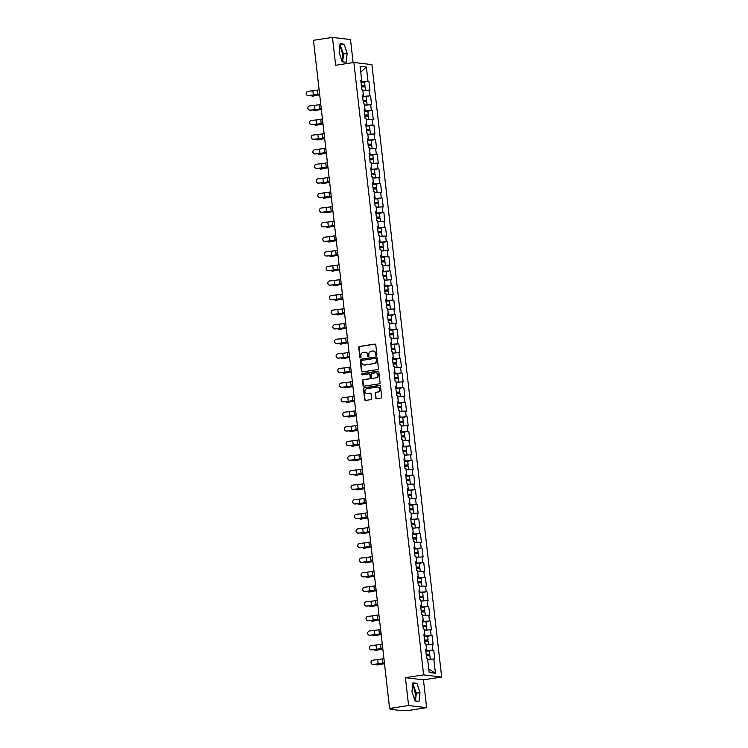 <?xml version="1.0" encoding="UTF-8"?>
<svg xmlns="http://www.w3.org/2000/svg" width="748" height="748" viewBox="0 0 748 748"><rect width="100%" height="100%" fill="white"/><g stroke="black" fill="none" stroke-linecap="round" stroke-linejoin="round"><path stroke-width="1.12" d="M376.356 355.356A0.645 0.598 -83.2 0 0 376.88 354.617L375.767 344.865A0.926 0.86 -83.2 0 0 374.813 344.08L359.489 346.427A0.926 0.86 -83.2 0 0 358.741 347.474L359.853 357.226A0.645 0.598 -83.2 0 0 360.517 357.778A0.645 0.598 -83.2 0 0 361.041 357.048L360.901 355.786A2.973 2.74 -83.2 0 1 363.285 352.43L364.566 352.233A2.973 2.74 -83.2 0 1 367.623 354.748L367.764 356.011A0.645 0.598 -83.2 0 0 368.437 356.562A0.645 0.598 -83.2 0 0 368.96 355.833L368.82 354.571A2.973 2.74 -83.2 0 1 371.204 351.214L372.485 351.018A2.973 2.74 -83.2 0 1 375.543 353.542L375.683 354.804A0.645 0.598 -83.2 0 0 376.356 355.356M414.42 699.202A7.377 2.749 81.3 0 0 415.131 693.013A7.377 2.749 81.3 0 0 412.569 686.01M339.751 46.862A7.377 2.749 -98.7 0 1 342.313 53.865A7.377 2.749 -98.7 0 1 341.602 60.055M375.711 397.964A0.926 0.86 -83.2 0 0 376.665 398.749L380.966 398.086A0.926 0.86 -83.2 0 0 381.714 397.038L380.48 386.211A0.926 0.86 -83.2 0 0 379.517 385.426L364.201 387.773A0.926 0.86 -83.2 0 0 363.453 388.82L364.687 399.647A0.926 0.86 -83.2 0 0 365.641 400.432L370.83 399.638A0.926 0.86 -83.2 0 0 371.578 398.591L371.055 393.962A0.926 0.86 -83.2 0 0 370.092 393.168L367.52 393.57A2.478 2.291 -83.2 0 1 364.949 391.148A2.478 2.291 -83.2 0 1 366.959 388.651L377.048 387.109A2.478 2.291 -83.2 0 1 379.619 389.53A2.478 2.291 -83.2 0 1 377.609 392.017L375.926 392.279A0.926 0.86 -83.2 0 0 375.178 393.326L376.066 398.001A0.926 0.86 -83.2 0 0 376.637 398.749M405.416 677.669L408.595 705.532L389.596 708.44L313.477 40.308L332.467 37.4L335.646 65.263L353.86 62.477L423.63 674.874L405.416 677.669L423.452 679.829L441.666 677.043L423.63 674.874M377.712 369.549A0.926 0.86 -83.2 0 0 378.46 368.502L377.226 357.675A0.926 0.86 -83.2 0 0 376.272 356.88L360.947 359.227A0.926 0.86 -83.2 0 0 360.199 360.274L361.434 371.111A0.926 0.86 -83.2 0 0 362.387 371.896L377.712 369.549M378.853 371.943L380.087 382.77A0.926 0.86 -83.2 0 1 379.339 383.817L364.014 386.164A0.926 0.86 -83.2 0 1 363.061 385.379L362.528 380.741A0.926 0.86 -83.2 0 1 363.276 379.694L369.493 378.74A0.926 0.86 -83.2 0 0 370.241 377.693L369.886 374.617A0.926 0.86 -83.2 0 0 368.932 373.832L362.462 374.823A0.645 0.598 -83.2 0 1 361.789 374.196A0.645 0.598 -83.2 0 1 362.312 373.542L377.899 371.158A0.926 0.86 -83.2 0 1 378.853 371.943M441.666 677.043L371.896 64.637L353.86 62.477M429.23 650.91L432.802 650.106L425.752 650.695M433.737 650.218L434.747 659.1L433.812 658.988L435.439 673.247L429.165 672.499L427.538 658.24L426.594 658.128L425.584 649.245L426.528 649.358L425.874 643.654L424.939 643.542L423.92 634.659L424.864 634.772L424.209 629.068L423.274 628.956L422.265 620.073L423.2 620.186L422.555 614.482L421.61 614.37L420.6 605.487L421.535 605.6L420.89 599.896L419.955 599.784L418.936 590.901L419.88 591.014L419.226 585.31L418.291 585.198L417.281 576.315L418.216 576.428L417.562 570.724L416.627 570.612L415.617 561.729L416.552 561.841L415.907 556.138L414.962 556.026L413.953 547.143L414.888 547.255L414.242 541.552L413.307 541.44L412.288 532.557L413.233 532.67L412.578 526.966L411.643 526.854L410.633 517.971L411.568 518.084L410.914 512.38L409.979 512.268L408.969 503.385L409.904 503.498L409.259 497.794L408.315 497.682L407.305 488.799L408.24 488.911L407.595 483.217L406.66 483.096L405.64 474.223L406.585 474.335L405.93 468.631L404.995 468.519L403.985 459.637L404.92 459.749L404.266 454.045L403.331 453.933L402.321 445.051L403.256 445.163L402.611 439.459L401.667 439.347L400.657 430.465L401.601 430.577L400.947 424.873L400.012 424.761L398.993 415.879L399.937 415.991L399.282 410.287L398.347 410.175L397.338 401.293L398.273 401.405L397.627 395.701L396.683 395.589L395.673 386.707L396.608 386.819L395.963 381.115L395.028 381.003L394.009 372.121L394.953 372.233L394.299 366.529L393.364 366.417L392.354 357.535L393.289 357.647L392.635 351.943L391.7 351.831L390.69 342.949L391.625 343.061L390.98 337.357L390.035 337.245L389.025 328.363L389.96 328.475L389.315 322.771L388.38 322.659L387.361 313.777L388.306 313.889L387.651 308.185L386.716 308.073L385.706 299.191L386.641 299.303L385.987 293.599L385.052 293.487L384.042 284.605L384.977 284.717L384.332 279.013L383.387 278.901L382.378 270.019L383.313 270.131L382.667 264.427L381.732 264.315L380.713 255.433L381.658 255.545L381.003 249.841L380.068 249.729L379.058 240.847L379.993 240.959L379.339 235.255L378.404 235.143L377.394 226.261L378.329 226.373L377.684 220.669L376.74 220.557L375.73 211.675L376.674 211.787L376.02 206.083L375.085 205.971L374.065 197.089L375.01 197.21L374.355 191.507L373.42 191.394L372.411 182.512L373.346 182.624L372.7 176.921L371.756 176.809L370.746 167.926L371.681 168.038L371.036 162.335L370.101 162.222L369.082 153.34L370.026 153.452L369.372 147.749L368.437 147.637L367.427 138.754L368.362 138.866L367.707 133.163L366.772 133.051L365.763 124.168L366.698 124.28L366.053 118.577L365.108 118.465L364.098 109.582L365.033 109.694L364.388 103.991L363.453 103.879L362.434 94.996L363.378 95.108L362.724 89.405L361.789 89.293L360.779 80.41L361.714 80.522L360.087 66.263L366.361 67.011L367.988 81.27L360.938 81.859M364.426 82.074L367.988 81.27M368.923 81.382L369.942 90.265L368.998 90.153L369.652 95.856L362.602 96.445M366.09 96.66L369.652 95.856M370.587 95.968L371.597 104.851L370.662 104.739L371.317 110.442L364.267 111.031M367.745 111.246L371.317 110.442M372.252 110.554L373.261 119.437L372.326 119.325L372.971 125.028L365.922 125.617M369.409 125.832L372.971 125.028M373.916 125.14L374.926 134.023L373.991 133.911L374.636 139.614L367.586 140.203M371.073 140.418L374.636 139.614M375.571 139.726L376.59 148.609L375.646 148.497L376.3 154.2L369.25 154.789M372.728 155.004L376.3 154.2M377.235 154.312L378.245 163.195L377.31 163.083L377.964 168.786L370.915 169.375M374.393 169.59L377.964 168.786M378.899 168.898L379.909 177.781L378.974 177.669L379.619 183.372L372.569 183.961M376.057 184.176L379.619 183.372M380.564 183.484L381.574 192.367L380.639 192.255L381.284 197.958L374.234 198.547M377.721 198.762L381.284 197.958M382.219 198.07L383.238 206.953L382.293 206.841L382.948 212.544L375.898 213.133M379.376 213.348L382.948 212.544M383.883 212.656L384.893 221.539L383.958 221.427L384.612 227.13L377.562 227.719M381.041 227.934L384.612 227.13M385.547 227.242L386.557 236.125L385.622 236.013L386.267 241.716L379.217 242.305M382.705 242.52L386.267 241.716M387.212 241.828L388.221 250.711L387.277 250.599L387.932 256.302L380.882 256.891M384.369 257.106L387.932 256.302M388.866 256.414L389.886 265.297L388.941 265.185L389.596 270.888L382.546 271.477M386.024 271.692L389.596 270.888M390.531 271L391.541 279.883L390.606 279.771L391.251 285.474L384.21 286.054M387.688 286.269L391.251 285.474M392.195 285.586L393.205 294.469L392.27 294.357L392.915 300.06L385.865 300.64M389.353 300.855L392.915 300.06M393.85 300.172L394.869 309.055L393.925 308.943L394.579 314.646L387.529 315.226M391.017 315.441L394.579 314.646M395.514 314.758L396.524 323.641L395.589 323.529L396.244 329.232L389.194 329.812M392.672 330.027L396.244 329.232M397.179 329.344L398.188 338.227L397.253 338.105L397.899 343.809L390.858 344.398M394.336 344.613L397.899 343.809M398.843 343.921L399.853 352.804L398.918 352.691L399.563 358.395L392.513 358.984M396.001 359.199L399.563 358.395M400.498 358.507L401.517 367.39L400.573 367.277L401.227 372.981L394.177 373.57M397.656 373.785L401.227 372.981M402.162 373.093L403.172 381.976L402.237 381.863L402.892 387.567L395.842 388.156M399.32 388.371L402.892 387.567M403.827 387.679L404.836 396.562L403.901 396.449L404.546 402.153L397.497 402.742M400.984 402.957L404.546 402.153M405.491 402.265L406.501 411.148L405.566 411.035L406.211 416.739L399.161 417.328M402.648 417.543L406.211 416.739M407.146 416.851L408.165 425.734L407.221 425.621L407.875 431.325L400.825 431.914M404.303 432.129L407.875 431.325M408.81 431.437L409.82 440.32L408.885 440.207L409.539 445.911L402.489 446.5M405.968 446.715L409.539 445.911M410.474 446.023L411.484 454.906L410.549 454.793L411.194 460.497L404.144 461.086M407.632 461.301L411.194 460.497M412.139 460.609L413.148 469.492L412.204 469.379L412.859 475.083L405.809 475.672M409.296 475.887L412.859 475.083M413.794 475.195L414.813 484.078L413.868 483.965L414.523 489.669L407.473 490.258M410.951 490.473L414.523 489.669M415.458 489.781L416.468 498.664L415.533 498.551L416.178 504.255L409.137 504.844M412.616 505.059L416.178 504.255M417.122 504.367L418.132 513.25L417.197 513.137L417.842 518.841L410.792 519.43M414.28 519.645L417.842 518.841M418.777 518.953L419.796 527.836L418.852 527.723L419.506 533.427L412.457 534.016M415.944 534.231L419.506 533.427M420.441 533.539L421.451 542.422L420.516 542.309L421.171 548.013L414.121 548.602M417.599 548.817L421.171 548.013M422.106 548.125L423.116 557.008L422.181 556.895L422.826 562.599L415.785 563.179M419.263 563.394L422.826 562.599M423.77 562.711L424.78 571.594L423.845 571.481L424.49 577.185L417.44 577.765M420.928 577.98L424.49 577.185M425.425 577.297L426.444 586.18L425.5 586.067L426.154 591.771L419.104 592.351M422.583 592.566L426.154 591.771M427.089 591.883L428.099 600.766L427.164 600.653L427.819 606.357L420.769 606.937M424.247 607.152L427.819 606.357M428.754 606.469L429.763 615.352L428.828 615.239L429.474 620.943L422.424 621.523M425.911 621.738L429.474 620.943M430.418 621.055L431.428 629.928L430.493 629.816L431.138 635.52L424.088 636.109M427.576 636.324L431.138 635.52M432.073 635.632L433.092 644.514L432.148 644.402L432.802 650.106M426.659 650.554L426.519 649.358M425.631 649.666L426.528 649.358M432.148 644.402L426.014 644.851M424.995 635.968L424.864 634.772L423.976 635.08M430.493 629.816L424.35 630.265M423.34 621.382L423.2 620.186L422.311 620.494M428.828 615.239L422.685 615.679M421.676 606.796L421.535 605.6L420.647 605.908M427.164 600.653L421.021 601.093M420.011 592.22L419.88 591.014L418.983 591.322M425.5 586.067L419.366 586.516M418.347 577.634L418.216 576.428L417.328 576.736M423.845 571.481L417.702 571.93M416.692 563.048L416.552 561.841L415.664 562.15M422.181 556.895L416.038 557.344M415.028 548.462L414.888 547.255L413.999 547.564M420.516 542.309L414.383 542.758M413.364 533.876L413.233 532.67L412.335 532.978M418.852 527.723L412.718 528.172M411.699 519.29L411.568 518.084L410.68 518.392M417.197 513.137L411.054 513.586M410.044 504.704L409.904 503.498L409.016 503.815M415.533 498.551L409.39 499M408.38 490.118L408.24 488.921L407.351 489.229M413.868 483.965L407.735 484.414M406.716 475.532L406.585 474.335L405.697 474.643M412.204 469.379L406.071 469.828M405.061 460.946L404.92 459.749L404.032 460.057M410.549 454.793L404.406 455.242M403.396 446.36L403.256 445.163L402.368 445.471M408.885 440.207L402.742 440.656M401.732 431.774L401.592 430.577L400.704 430.885M407.221 425.621L401.087 426.07M400.068 417.188L399.937 415.991L399.049 416.299M405.566 411.035L399.423 411.484M398.413 402.602L398.273 401.405L397.384 401.713M403.901 396.449L397.758 396.898M396.749 388.016L396.608 386.819L395.72 387.127M402.237 381.863L396.094 382.312M395.084 373.43L394.953 372.233L394.056 372.541M400.573 367.277L394.439 367.726M393.42 358.844L393.289 357.647L392.401 357.955M398.918 352.691L392.775 353.14M391.765 344.258L391.625 343.061L390.736 343.369M397.253 338.105L391.111 338.554M390.101 329.672L389.96 328.475L389.072 328.783M395.589 323.529L389.456 323.968M388.436 315.086L388.306 313.889L387.408 314.197M393.925 308.943L388.726 309.317M386.772 300.509L386.641 299.303L385.753 299.611M392.27 294.357L387.062 294.731M385.117 285.923L384.977 284.717L384.089 285.025M390.606 279.771L385.407 280.145M383.453 271.337L383.313 270.131L382.424 270.439M388.941 265.185L383.743 265.559M381.789 256.751L381.658 255.545L380.769 255.853M387.277 250.599L382.078 250.973M380.134 242.165L379.993 240.959L379.105 241.267M385.622 236.013L380.414 236.387M378.469 227.579L378.329 226.373L377.441 226.681M383.958 221.427L378.759 221.801M376.805 212.993L376.665 211.787L375.776 212.105M382.293 206.841L377.095 207.224M375.141 198.407L375.01 197.21L374.122 197.519M380.639 192.255L375.431 192.638M373.486 183.821L373.346 182.624L372.457 182.933M378.974 177.669L373.766 178.052M371.821 169.235L371.681 168.038L370.793 168.347M377.31 163.083L372.111 163.466M370.157 154.649L370.026 153.452L369.129 153.761M375.646 148.497L370.447 148.88M368.493 140.063L368.362 138.866L367.474 139.175M373.991 133.911L368.783 134.294M366.838 125.477L366.698 124.28L365.809 124.589M372.326 119.325L367.128 119.708M365.174 110.891L365.033 109.694L364.145 110.003M370.662 104.739L365.463 105.122M363.509 96.305L363.378 95.108L362.481 95.417M368.998 90.153L363.799 90.536M361.845 81.719L361.714 80.522L360.826 80.831M366.361 67.011L360.76 72.135M353.131 62.589L350.503 39.56L332.467 37.4M408.595 705.532L426.631 707.692L407.632 710.6L401.031 710.544L390.821 709.319L392.971 708.842L389.596 708.44M426.631 707.692L423.452 679.829M433.812 658.988L427.669 659.437M435.439 673.247L428.763 669.021M347.156 53.454L344.117 44.188L340.097 43.711L339.115 52.491L342.154 61.757L346.174 62.234L347.156 53.454L343.519 54.015L339.994 44.693M412.924 682.859L411.942 691.638L414.981 700.904L419.002 701.381L419.983 692.601L416.945 683.335L412.924 682.859M376.384 355.347A0.645 0.598 -83.2 0 1 376.048 354.842L375.898 353.58A2.973 2.74 -83.2 0 0 373.346 351.036M365.435 352.252A2.973 2.74 -83.2 0 1 367.988 354.795L368.128 356.057A0.645 0.598 -83.2 0 0 368.474 356.562M375.206 344.117A0.926 0.86 -83.2 0 0 375.169 344.127L359.844 346.474A0.926 0.86 -83.2 0 0 359.096 347.521L360.209 357.273A0.645 0.598 -83.2 0 0 360.555 357.768M376.665 356.927A0.926 0.86 -83.2 0 0 376.627 356.927L361.303 359.274A0.926 0.86 -83.2 0 0 360.555 360.321L361.789 371.148A0.926 0.86 -83.2 0 0 362.359 371.896M376.151 358.862A0.645 0.598 -83.2 0 0 375.477 358.311L362.032 360.368A0.645 0.598 -83.2 0 0 361.508 361.106L361.658 362.434A2.973 2.74 -83.2 0 0 364.715 364.959L373.906 363.547A2.973 2.74 -83.2 0 0 376.3 360.19L376.506 358.909A0.645 0.598 -83.2 0 0 375.842 358.357M364.211 364.987A2.973 2.74 -83.2 0 0 365.08 364.996L364.715 364.959M376.506 358.909L376.655 360.237A2.973 2.74 -83.2 0 1 374.271 363.593L365.08 364.996M369.325 373.869A0.926 0.86 -83.2 0 1 370.251 374.664L370.597 377.74A0.926 0.86 -83.2 0 1 369.849 378.787L363.64 379.741A0.926 0.86 -83.2 0 0 362.892 380.788L363.416 385.426A0.926 0.86 -83.2 0 0 363.986 386.174M378.292 371.195A0.926 0.86 -83.2 0 0 378.254 371.195L362.677 373.579A0.645 0.598 -83.2 0 0 362.5 374.823M375.935 377.759A2.478 2.291 -83.2 0 0 375.954 372.841A2.478 2.291 -83.2 0 0 375.384 372.85L371.831 373.392A0.926 0.86 -83.2 0 0 371.083 374.439L371.429 377.516A0.926 0.86 -83.2 0 0 372.747 378.348L376.3 377.796A2.478 2.291 -83.2 0 0 376.132 372.869M376.3 377.796L372.747 378.348M377.805 387.127A2.478 2.291 -83.2 0 1 377.974 392.064L376.291 392.317A0.926 0.86 -83.2 0 0 375.543 393.373L376.066 398.001M367.128 393.588A2.478 2.291 -83.2 0 0 367.885 393.607L367.52 393.57M370.484 393.214A0.926 0.86 -83.2 0 0 370.456 393.214L367.885 393.607M379.517 385.426L379.881 385.472A0.926 0.86 -83.2 0 0 379.881 385.472L364.556 387.819A0.926 0.86 -83.2 0 0 363.809 388.866L365.043 399.694A0.926 0.86 -83.2 0 0 365.604 400.442M342.64 61.813L343.519 54.015M340.48 44.749L344.117 44.188M415.467 700.96L416.337 693.162L412.812 683.84M413.298 683.896L416.945 683.335M416.337 693.162L419.983 692.601M311.215 95.342A2.122 1.449 -91.4 0 0 312.384 96.137A2.122 1.449 -91.4 0 0 312.571 96.109L316.685 95.389A6.33 0.608 -6.5 0 1 318.9 94.987A6.33 0.608 -6.5 0 1 319.695 94.874M319.676 94.753A7.564 0.72 173.5 0 0 318.433 94.931A7.564 0.72 173.5 0 0 315.787 95.407L312.571 96.109M361.406 85.964L363.724 85.88L361.452 86.347M361.471 86.478L364.949 85.74L361.396 85.852M364.949 85.74L364.538 82.14L360.985 82.252M365.482 90.415L365.071 86.862L361.527 86.974M365.435 90.415L362.845 90.471M319.106 89.76L317.423 90.106A6.33 0.608 173.5 0 1 315.544 90.433A6.33 0.608 173.5 0 1 312.87 90.779L308.12 91.303A2.122 2.113 21.7 0 0 306.381 92.612A2.122 2.113 21.7 0 0 308.597 95.51L313.347 94.987A6.33 0.608 173.5 0 0 316.021 94.641A6.33 0.608 173.5 0 0 317.9 94.313L319.592 93.968M319.611 94.126L318.732 94.304A7.564 0.72 -6.5 0 1 316.488 94.697A7.564 0.72 -6.5 0 1 313.3 95.108L308.55 95.632A2.122 2.113 -158.3 0 1 306.362 92.677M312.879 109.928A2.122 1.449 -91.4 0 0 314.038 110.723A2.122 1.449 -91.4 0 0 314.235 110.695L318.349 109.975A6.33 0.608 -6.5 0 1 320.565 109.573A6.33 0.608 -6.5 0 1 321.35 109.46M321.341 109.339A7.564 0.72 173.5 0 0 320.097 109.517A7.564 0.72 173.5 0 0 317.442 109.993L314.235 110.695M363.07 100.55L365.389 100.466L363.117 100.933M363.126 101.064L366.614 100.326L363.061 100.428M366.614 100.326L366.202 96.726L362.649 96.838M367.137 105.001L366.735 101.448L363.182 101.55M367.1 105.001L364.51 105.047M314.543 124.514A2.122 1.449 -91.4 0 0 315.703 125.309A2.122 1.449 -91.4 0 0 315.89 125.281L320.004 124.561A6.33 0.608 -6.5 0 1 322.229 124.159A6.33 0.608 -6.5 0 1 323.014 124.046M323.005 123.925A7.564 0.72 173.5 0 0 321.762 124.103A7.564 0.72 173.5 0 0 319.106 124.579L315.89 125.281M364.734 115.136L367.053 115.052L364.772 115.519M364.79 115.65L368.268 114.912L364.715 115.014M368.268 114.912L367.857 111.312L364.304 111.415M368.801 119.587L368.399 116.034L364.846 116.136M368.755 119.587L366.174 119.633M316.198 139.1A2.122 1.449 -91.4 0 0 317.367 139.895A2.122 1.449 -91.4 0 0 317.554 139.867L321.668 139.147A6.33 0.608 -6.5 0 1 323.893 138.745A6.33 0.608 -6.5 0 1 324.679 138.632M324.66 138.511A7.564 0.72 173.5 0 0 323.416 138.689A7.564 0.72 173.5 0 0 320.77 139.165L317.554 139.867M366.398 129.722L368.708 129.638L366.436 130.105M366.455 130.236L369.933 129.498L366.38 129.6M369.933 129.498L369.521 125.898L365.968 126.001M370.466 134.173L370.064 130.619L366.511 130.722M370.419 134.173L367.829 134.219M317.863 153.677A2.122 1.449 -91.4 0 0 319.031 154.481A2.122 1.449 -91.4 0 0 319.218 154.453L323.332 153.733A6.33 0.608 -6.5 0 1 325.548 153.331A6.33 0.608 -6.5 0 1 326.343 153.218M326.324 153.097A7.564 0.72 173.5 0 0 325.081 153.275A7.564 0.72 173.5 0 0 322.435 153.751L319.218 154.453M368.053 144.308L370.372 144.224L368.1 144.691M368.11 144.822L371.597 144.084L368.044 144.186M371.597 144.084L371.186 140.484L367.633 140.587M372.13 148.758L371.719 145.206L368.166 145.308M372.083 148.758L369.493 148.805M319.527 168.263A2.122 1.449 -91.4 0 0 320.686 169.067A2.122 1.449 -91.4 0 0 320.883 169.039L324.997 168.319A6.33 0.608 -6.5 0 1 327.213 167.917A6.33 0.608 -6.5 0 1 327.998 167.795M327.989 167.683A7.564 0.72 173.5 0 0 326.745 167.861A7.564 0.72 173.5 0 0 324.09 168.337L320.883 169.039M369.718 158.894L372.036 158.81L369.764 159.277M369.774 159.408L373.252 158.669L369.708 158.772M373.252 158.669L372.85 155.07L369.297 155.173M371.158 163.391L373.748 163.345L373.383 159.792L369.83 159.894M320.77 104.346L319.078 104.692A6.33 0.608 173.5 0 1 317.199 105.019A6.33 0.608 173.5 0 1 314.534 105.365L309.784 105.889A2.122 2.113 21.7 0 0 308.045 107.198A2.122 2.113 21.7 0 0 310.261 110.096L315.011 109.573A6.33 0.608 173.5 0 0 317.685 109.227A6.33 0.608 173.5 0 0 319.564 108.899L321.247 108.553M321.266 108.712L320.396 108.89A7.564 0.72 -6.5 0 1 318.152 109.283A7.564 0.72 -6.5 0 1 314.964 109.694L310.214 110.218A2.122 2.113 -158.3 0 1 308.017 107.263M322.435 118.932L320.742 119.278A6.33 0.608 173.5 0 1 318.863 119.605A6.33 0.608 173.5 0 1 316.189 119.951L311.439 120.465A2.122 2.113 21.7 0 0 309.709 121.784A2.122 2.113 21.7 0 0 311.925 124.673L316.675 124.159A6.33 0.608 173.5 0 0 319.34 123.813A6.33 0.608 173.5 0 0 321.219 123.485L322.912 123.139M322.93 123.298L322.051 123.476A7.564 0.72 -6.5 0 1 319.807 123.869A7.564 0.72 -6.5 0 1 316.619 124.28L311.869 124.804A2.122 2.113 -158.3 0 1 309.681 121.849M324.099 133.518L322.407 133.864A6.33 0.608 173.5 0 1 320.527 134.191A6.33 0.608 173.5 0 1 317.853 134.537L313.103 135.051A2.122 2.113 21.7 0 0 311.364 136.37A2.122 2.113 21.7 0 0 313.58 139.259L318.33 138.745A6.33 0.608 173.5 0 0 321.004 138.399A6.33 0.608 173.5 0 0 322.884 138.071L324.576 137.726M324.595 137.884L323.716 138.062A7.564 0.72 -6.5 0 1 321.472 138.455A7.564 0.72 -6.5 0 1 318.283 138.866L313.534 139.39A2.122 2.113 -158.3 0 1 311.346 136.435M325.754 148.104L324.062 148.45A6.33 0.608 173.5 0 1 322.182 148.777A6.33 0.608 173.5 0 1 319.518 149.123L314.768 149.637A2.122 2.113 21.7 0 0 313.029 150.956A2.122 2.113 21.7 0 0 315.245 153.845L319.994 153.331A6.33 0.608 173.5 0 0 322.669 152.985A6.33 0.608 173.5 0 0 324.548 152.657L326.24 152.312M326.259 152.47L325.38 152.648A7.564 0.72 -6.5 0 1 323.136 153.041A7.564 0.72 -6.5 0 1 319.948 153.452L315.198 153.976A2.122 2.113 -158.3 0 1 313.001 151.021M327.418 162.69L325.726 163.036A6.33 0.608 173.5 0 1 323.847 163.363A6.33 0.608 173.5 0 1 321.182 163.709L316.423 164.223A2.122 2.113 21.7 0 0 314.693 165.542A2.122 2.113 21.7 0 0 316.909 168.431L321.659 167.917A6.33 0.608 173.5 0 0 324.323 167.571A6.33 0.608 173.5 0 0 326.212 167.243L327.895 166.898M327.914 167.056L327.044 167.234A7.564 0.72 -6.5 0 1 324.8 167.627A7.564 0.72 -6.5 0 1 321.612 168.038L316.853 168.562A2.122 2.113 -158.3 0 1 314.665 165.607M321.191 182.849A2.122 1.449 -91.4 0 0 322.351 183.643A2.122 1.449 -91.4 0 0 322.538 183.625L326.652 182.905A6.33 0.608 -6.5 0 1 328.877 182.503A6.33 0.608 -6.5 0 1 329.662 182.381M329.653 182.269A7.564 0.72 173.5 0 0 328.409 182.447A7.564 0.72 173.5 0 0 325.754 182.923L322.538 183.625M371.382 173.48L373.701 173.396L371.419 173.863M371.438 173.994L374.916 173.256L371.363 173.358M374.916 173.256L374.505 169.656L370.952 169.759M375.449 177.931L375.047 174.377L371.494 174.48M375.403 177.931L372.813 177.977M329.083 177.276L327.39 177.613A6.33 0.608 173.5 0 1 325.511 177.949A6.33 0.608 173.5 0 1 322.837 178.295L318.087 178.809A2.122 2.113 21.7 0 0 316.348 180.128A2.122 2.113 21.7 0 0 318.564 183.017L323.323 182.503A6.33 0.608 173.5 0 0 325.988 182.157A6.33 0.608 173.5 0 0 327.867 181.82L329.559 181.483M329.578 181.642L328.699 181.82A7.564 0.72 -6.5 0 1 326.455 182.213A7.564 0.72 -6.5 0 1 323.267 182.624L318.517 183.138A2.122 2.113 -158.3 0 1 316.329 180.193M322.846 197.435A2.122 1.449 -91.4 0 0 324.015 198.229A2.122 1.449 -91.4 0 0 324.202 198.211L328.316 197.491A6.33 0.608 -6.5 0 1 330.541 197.089A6.33 0.608 -6.5 0 1 331.327 196.967M331.308 196.855A7.564 0.72 173.5 0 0 330.064 197.033A7.564 0.72 173.5 0 0 327.418 197.509L324.202 198.211M373.037 188.066L375.356 187.982L373.084 188.449M373.102 188.571L376.581 187.842L373.028 187.944M376.581 187.842L376.169 184.242L372.616 184.345M377.114 192.507L376.712 188.964L373.159 189.066M377.067 192.517L374.477 192.563M330.747 191.862L329.055 192.199A6.33 0.608 173.5 0 1 327.175 192.535A6.33 0.608 173.5 0 1 324.501 192.881L319.751 193.395A2.122 2.113 21.7 0 0 318.012 194.714A2.122 2.113 21.7 0 0 320.228 197.603L324.978 197.089A6.33 0.608 173.5 0 0 327.652 196.743A6.33 0.608 173.5 0 0 329.531 196.406L331.224 196.07M331.242 196.228L330.364 196.406A7.564 0.72 -6.5 0 1 328.12 196.799A7.564 0.72 -6.5 0 1 324.931 197.21L320.181 197.724A2.122 2.113 -158.3 0 1 317.994 194.779M324.51 212.021A2.122 1.449 -91.4 0 0 325.679 212.815A2.122 1.449 -91.4 0 0 325.866 212.797L329.98 212.077A6.33 0.608 -6.5 0 1 332.196 211.675A6.33 0.608 -6.5 0 1 332.991 211.553M332.972 211.441A7.564 0.72 173.5 0 0 331.729 211.619A7.564 0.72 173.5 0 0 329.073 212.095L325.866 212.797M374.701 202.652L377.02 202.568L374.748 203.035M374.757 203.157L378.245 202.428L374.692 202.53M378.245 202.428L377.834 198.828L374.281 198.931M378.778 207.093L378.366 203.549L374.813 203.652M378.731 207.103L376.141 207.149M332.402 206.448L330.709 206.785A6.33 0.608 173.5 0 1 328.83 207.121A6.33 0.608 173.5 0 1 326.165 207.467L321.416 207.981A2.122 2.113 21.7 0 0 319.676 209.3A2.122 2.113 21.7 0 0 321.892 212.189L326.642 211.675A6.33 0.608 173.5 0 0 329.316 211.329A6.33 0.608 173.5 0 0 331.196 210.992L332.888 210.656M332.897 210.814L332.028 210.992A7.564 0.72 -6.5 0 1 329.784 211.385A7.564 0.72 -6.5 0 1 326.596 211.796L321.846 212.31A2.122 2.113 -158.3 0 1 319.648 209.365M326.175 226.607A2.122 1.449 -91.4 0 0 327.334 227.401A2.122 1.449 -91.4 0 0 327.521 227.383L331.635 226.653A6.33 0.608 -6.5 0 1 333.86 226.261A6.33 0.608 -6.5 0 1 334.646 226.139M334.637 226.018A7.564 0.72 173.5 0 0 333.393 226.205A7.564 0.72 173.5 0 0 330.738 226.681L327.521 227.383M376.366 217.238L378.684 217.144L376.412 217.621M376.422 217.743L379.9 217.013L376.347 217.116M379.9 217.013L379.498 213.414L375.945 213.517M380.433 221.679L380.031 218.136L376.478 218.238M380.386 221.689L377.805 221.735M334.066 221.034L332.374 221.371A6.33 0.608 173.5 0 1 330.494 221.707A6.33 0.608 173.5 0 1 327.83 222.053L323.071 222.567A2.122 2.113 21.7 0 0 321.341 223.886A2.122 2.113 21.7 0 0 323.557 226.775L328.307 226.261A6.33 0.608 173.5 0 0 330.971 225.915A6.33 0.608 173.5 0 0 332.851 225.578L334.543 225.242M334.562 225.391L333.692 225.569A7.564 0.72 -6.5 0 1 331.448 225.971A7.564 0.72 -6.5 0 1 328.26 226.382L323.501 226.896A2.122 2.113 -158.3 0 1 321.313 223.951M327.839 241.193A2.122 1.449 -91.4 0 0 328.998 241.987A2.122 1.449 -91.4 0 0 329.185 241.969L333.299 241.239A6.33 0.608 -6.5 0 1 335.525 240.847A6.33 0.608 -6.5 0 1 336.31 240.725M336.301 240.604A7.564 0.72 173.5 0 0 335.057 240.781A7.564 0.72 173.5 0 0 332.402 241.267L329.185 241.969M378.03 231.824L380.349 231.73L378.067 232.207M378.086 232.329L381.564 231.6L378.011 231.702M381.564 231.6L381.153 228L377.6 228.103M382.097 236.265L381.695 232.722L378.142 232.824M382.05 236.274L379.46 236.321M335.73 235.62L334.038 235.957A6.33 0.608 173.5 0 1 332.159 236.293A6.33 0.608 173.5 0 1 329.485 236.639L324.735 237.153A2.122 2.113 21.7 0 0 322.996 238.472A2.122 2.113 21.7 0 0 325.212 241.361L329.971 240.847A6.33 0.608 173.5 0 0 332.636 240.501A6.33 0.608 173.5 0 0 334.515 240.164L336.207 239.818M336.226 239.977L335.347 240.155A7.564 0.72 -6.5 0 1 333.103 240.557A7.564 0.72 -6.5 0 1 329.915 240.968L325.165 241.482A2.122 2.113 -158.3 0 1 322.977 238.537M329.494 255.779A2.122 1.449 -91.4 0 0 330.663 256.573A2.122 1.449 -91.4 0 0 330.85 256.555L334.964 255.825A6.33 0.608 -6.5 0 1 337.18 255.423A6.33 0.608 -6.5 0 1 337.974 255.311M337.956 255.19A7.564 0.72 173.5 0 0 336.712 255.367A7.564 0.72 173.5 0 0 334.066 255.853L330.85 256.555M379.685 246.41L382.004 246.316L379.732 246.793M379.75 246.915L383.228 246.176L379.675 246.288M383.228 246.176L382.817 242.586L379.264 242.689M383.761 250.851L383.359 247.298L379.806 247.41M383.715 250.861L381.125 250.907M337.385 250.197L335.702 250.543A6.33 0.608 173.5 0 1 333.823 250.87A6.33 0.608 173.5 0 1 331.149 251.225L326.399 251.739A2.122 2.113 21.7 0 0 324.66 253.058A2.122 2.113 21.7 0 0 326.876 255.947L331.626 255.433A6.33 0.608 173.5 0 0 334.3 255.077A6.33 0.608 173.5 0 0 336.179 254.75L337.872 254.404M337.89 254.563L337.011 254.741A7.564 0.72 -6.5 0 1 334.767 255.133A7.564 0.72 -6.5 0 1 331.579 255.554L326.829 256.068A2.122 2.113 -158.3 0 1 324.641 253.123M331.158 270.365A2.122 1.449 -91.4 0 0 332.327 271.159A2.122 1.449 -91.4 0 0 332.514 271.141L336.628 270.411A6.33 0.608 -6.5 0 1 338.844 270.009A6.33 0.608 -6.5 0 1 339.639 269.897M339.62 269.776A7.564 0.72 173.5 0 0 338.377 269.953A7.564 0.72 173.5 0 0 335.721 270.439L332.514 271.141M381.349 260.996L383.668 260.902L381.396 261.379M381.405 261.501L384.893 260.762L381.34 260.874M384.893 260.762L384.481 257.162L380.928 257.275M385.426 265.437L385.014 261.884L381.461 261.996M385.379 265.447L382.789 265.493M339.05 264.783L337.357 265.129A6.33 0.608 173.5 0 1 335.478 265.456A6.33 0.608 173.5 0 1 332.813 265.811L328.063 266.325A2.122 2.113 21.7 0 0 326.324 267.644A2.122 2.113 21.7 0 0 328.54 270.533L333.29 270.019A6.33 0.608 173.5 0 0 335.964 269.663A6.33 0.608 173.5 0 0 337.844 269.336L339.527 268.99M339.545 269.149L338.676 269.327A7.564 0.72 -6.5 0 1 336.432 269.719A7.564 0.72 -6.5 0 1 333.243 270.14L328.494 270.654A2.122 2.113 -158.3 0 1 326.296 267.709M332.823 284.951A2.122 1.449 -91.4 0 0 333.982 285.745A2.122 1.449 -91.4 0 0 334.169 285.727L338.283 284.997A6.33 0.608 -6.5 0 1 340.508 284.595A6.33 0.608 -6.5 0 1 341.294 284.483M341.284 284.362A7.564 0.72 173.5 0 0 340.041 284.539A7.564 0.72 173.5 0 0 337.385 285.025L334.169 285.727M383.013 275.582L385.332 275.488L383.06 275.965M383.07 276.087L386.548 275.348L382.995 275.46M386.548 275.348L386.136 271.748L382.593 271.861M387.081 280.023L386.679 276.47L383.126 276.582M387.034 280.033L384.453 280.079M340.714 279.369L339.022 279.715A6.33 0.608 173.5 0 1 337.142 280.042A6.33 0.608 173.5 0 1 334.468 280.397L329.718 280.911A2.122 2.113 21.7 0 0 327.989 282.23A2.122 2.113 21.7 0 0 330.205 285.119L334.954 284.605A6.33 0.608 173.5 0 0 337.619 284.249A6.33 0.608 173.5 0 0 339.499 283.922L341.191 283.576M341.21 283.735L340.34 283.913A7.564 0.72 -6.5 0 1 338.087 284.305A7.564 0.72 -6.5 0 1 334.898 284.726L330.149 285.24A2.122 2.113 -158.3 0 1 327.961 282.286M334.487 299.537A2.122 1.449 -91.4 0 0 335.646 300.331A2.122 1.449 -91.4 0 0 335.833 300.313L339.947 299.583A6.33 0.608 -6.5 0 1 342.173 299.181A6.33 0.608 -6.5 0 1 342.958 299.069M342.949 298.948A7.564 0.72 173.5 0 0 341.705 299.125A7.564 0.72 173.5 0 0 339.05 299.611L335.833 300.313M384.678 290.159L386.987 290.074L384.715 290.551M384.734 290.673L388.212 289.934L384.659 290.046M388.212 289.934L387.801 286.334L384.248 286.447M388.745 294.609L388.343 291.056L384.79 291.168M388.698 294.609L386.108 294.665M342.378 293.955L340.686 294.301A6.33 0.608 173.5 0 1 338.807 294.628A6.33 0.608 173.5 0 1 336.132 294.983L331.383 295.497A2.122 2.113 21.7 0 0 329.644 296.816A2.122 2.113 21.7 0 0 331.86 299.705L336.609 299.181A6.33 0.608 173.5 0 0 339.283 298.835A6.33 0.608 173.5 0 0 341.163 298.508L342.855 298.162M342.874 298.321L341.995 298.499A7.564 0.72 -6.5 0 1 339.751 298.891A7.564 0.72 -6.5 0 1 336.563 299.312L331.813 299.826A2.122 2.113 -158.3 0 1 329.625 296.872M336.142 314.123A2.122 1.449 -91.4 0 0 337.311 314.917A2.122 1.449 -91.4 0 0 337.498 314.899L341.612 314.169A6.33 0.608 -6.5 0 1 343.828 313.767A6.33 0.608 -6.5 0 1 344.622 313.655M344.604 313.534A7.564 0.72 173.5 0 0 343.36 313.711A7.564 0.72 173.5 0 0 340.714 314.197L337.498 314.899M386.333 304.745L388.651 304.66L386.379 305.137M386.398 305.259L389.876 304.52L386.323 304.632M389.876 304.52L389.465 300.92L385.912 301.033M390.409 309.195L389.998 305.642L386.454 305.754M390.363 309.195L387.773 309.251M344.033 308.541L342.35 308.887A6.33 0.608 173.5 0 1 340.471 309.214A6.33 0.608 173.5 0 1 337.797 309.56L333.047 310.083A2.122 2.113 21.7 0 0 331.308 311.402A2.122 2.113 21.7 0 0 333.524 314.291L338.274 313.767A6.33 0.608 173.5 0 0 340.948 313.421A6.33 0.608 173.5 0 0 342.827 313.094L344.519 312.748M344.538 312.907L343.659 313.085A7.564 0.72 -6.5 0 1 341.415 313.477A7.564 0.72 -6.5 0 1 338.227 313.898L333.477 314.412A2.122 2.113 -158.3 0 1 331.289 311.458M337.806 328.709A2.122 1.449 -91.4 0 0 338.966 329.503A2.122 1.449 -91.4 0 0 339.162 329.485L343.276 328.755A6.33 0.608 -6.5 0 1 345.492 328.353A6.33 0.608 -6.5 0 1 346.277 328.241M346.268 328.12A7.564 0.72 173.5 0 0 345.024 328.297A7.564 0.72 173.5 0 0 342.369 328.774L339.162 329.485M387.997 319.331L390.316 319.246L388.044 319.723M388.053 319.845L391.541 319.106L387.988 319.218M391.541 319.106L391.129 315.506L387.576 315.619M389.437 323.837L392.027 323.781L391.662 320.228L388.109 320.34M389.446 323.949L390.391 323.903M345.698 323.127L344.005 323.473A6.33 0.608 173.5 0 1 342.126 323.8A6.33 0.608 173.5 0 1 339.461 324.146L334.711 324.669A2.122 2.113 21.7 0 0 332.972 325.988A2.122 2.113 21.7 0 0 335.188 328.877L339.938 328.353A6.33 0.608 173.5 0 0 342.612 328.007A6.33 0.608 173.5 0 0 344.491 327.68L346.174 327.334M346.193 327.493L345.324 327.671A7.564 0.72 -6.5 0 1 343.08 328.063A7.564 0.72 -6.5 0 1 339.891 328.484L335.141 328.998A2.122 2.113 -158.3 0 1 332.944 326.044M339.47 343.295A2.122 1.449 -91.4 0 0 340.63 344.089A2.122 1.449 -91.4 0 0 340.817 344.061L344.931 343.341A6.33 0.608 -6.5 0 1 347.156 342.939A6.33 0.608 -6.5 0 1 347.942 342.827M347.932 342.706A7.564 0.72 173.5 0 0 346.689 342.883A7.564 0.72 173.5 0 0 344.033 343.36L340.817 344.061M389.661 333.917L391.98 333.832L389.699 334.309M389.717 334.431L393.196 333.692L389.643 333.804M393.196 333.692L392.784 330.092L389.231 330.205M393.729 338.367L393.326 334.814L389.773 334.926M393.682 338.367L391.101 338.423M391.111 338.535L392.055 338.489M347.362 337.713L345.67 338.059A6.33 0.608 173.5 0 1 343.79 338.386A6.33 0.608 173.5 0 1 341.116 338.732L336.366 339.255A2.122 2.113 21.7 0 0 334.637 340.574A2.122 2.113 21.7 0 0 336.852 343.463L341.602 342.939A6.33 0.608 173.5 0 0 344.267 342.593A6.33 0.608 173.5 0 0 346.146 342.266L347.839 341.92M347.857 342.079L346.979 342.257A7.564 0.72 -6.5 0 1 344.735 342.649A7.564 0.72 -6.5 0 1 341.546 343.07L336.796 343.584A2.122 2.113 -158.3 0 1 334.608 340.63M341.125 357.881A2.122 1.449 -91.4 0 0 342.294 358.675A2.122 1.449 -91.4 0 0 342.481 358.647L346.595 357.927A6.33 0.608 -6.5 0 1 348.82 357.525A6.33 0.608 -6.5 0 1 349.606 357.413M349.587 357.292A7.564 0.72 173.5 0 0 348.344 357.469A7.564 0.72 173.5 0 0 345.698 357.946L342.481 358.647M391.326 348.503L393.635 348.418L391.363 348.886M391.382 349.017L394.86 348.278L391.307 348.39M394.86 348.278L394.448 344.678L390.895 344.791M395.393 352.953L394.991 349.4L391.438 349.512M395.346 352.953L392.756 353.009M392.775 353.121L393.71 353.075M349.026 352.299L347.334 352.645A6.33 0.608 173.5 0 1 345.454 352.972A6.33 0.608 173.5 0 1 342.78 353.318L338.031 353.841A2.122 2.113 21.7 0 0 336.291 355.16A2.122 2.113 21.7 0 0 338.507 358.049L343.257 357.525A6.33 0.608 173.5 0 0 345.931 357.179A6.33 0.608 173.5 0 0 347.811 356.852L349.503 356.506M349.522 356.665L348.643 356.843A7.564 0.72 -6.5 0 1 346.399 357.235A7.564 0.72 -6.5 0 1 343.21 357.656L338.461 358.17A2.122 2.113 -158.3 0 1 336.273 355.216M342.79 372.467A2.122 1.449 -91.4 0 0 343.958 373.261A2.122 1.449 -91.4 0 0 344.145 373.233L348.259 372.513A6.33 0.608 -6.5 0 1 350.475 372.111A6.33 0.608 -6.5 0 1 351.27 371.999M351.251 371.878A7.564 0.72 173.5 0 0 350.008 372.055A7.564 0.72 173.5 0 0 347.362 372.532L344.145 373.233M392.981 363.089L395.299 363.004L393.027 363.472M393.037 363.603L396.524 362.864L392.971 362.976M396.524 362.864L396.113 359.264L392.56 359.377M397.057 367.539L396.646 363.986L393.093 364.098M397.01 367.539L394.42 367.595M394.43 367.707L395.374 367.661M350.681 366.885L348.998 367.231A6.33 0.608 173.5 0 1 347.109 367.558A6.33 0.608 173.5 0 1 344.445 367.904L339.695 368.427A2.122 2.113 21.7 0 0 337.956 369.746A2.122 2.113 21.7 0 0 340.172 372.635L344.921 372.111A6.33 0.608 173.5 0 0 347.596 371.765A6.33 0.608 173.5 0 0 349.475 371.438L351.167 371.092M351.186 371.251L350.307 371.429A7.564 0.72 -6.5 0 1 348.063 371.821A7.564 0.72 -6.5 0 1 344.875 372.233L340.125 372.756A2.122 2.113 -158.3 0 1 337.928 369.802M344.454 387.053A2.122 1.449 -91.4 0 0 345.613 387.847A2.122 1.449 -91.4 0 0 345.81 387.819L349.924 387.099A6.33 0.608 -6.5 0 1 352.14 386.697A6.33 0.608 -6.5 0 1 352.925 386.585M352.916 386.464A7.564 0.72 173.5 0 0 351.672 386.641A7.564 0.72 173.5 0 0 349.017 387.118L345.81 387.819M394.645 377.675L396.964 377.59L394.692 378.058M394.701 378.189L398.179 377.45L394.635 377.562M398.179 377.45L397.777 373.85L394.224 373.963M398.712 382.125L398.31 378.572L394.757 378.684M398.675 382.125L396.085 382.172M396.094 382.293L397.038 382.247M352.345 381.471L350.653 381.817A6.33 0.608 173.5 0 1 348.774 382.144A6.33 0.608 173.5 0 1 346.109 382.49L341.35 383.013A2.122 2.113 21.7 0 0 339.62 384.322A2.122 2.113 21.7 0 0 341.836 387.221L346.586 386.697A6.33 0.608 173.5 0 0 349.251 386.351A6.33 0.608 173.5 0 0 351.139 386.024L352.822 385.678M352.841 385.837L351.971 386.015A7.564 0.72 -6.5 0 1 349.727 386.407A7.564 0.72 -6.5 0 1 346.539 386.819L341.78 387.342A2.122 2.113 -158.3 0 1 339.592 384.388M346.118 401.639A2.122 1.449 -91.4 0 0 347.278 402.433A2.122 1.449 -91.4 0 0 347.465 402.405L351.579 401.685A6.33 0.608 -6.5 0 1 353.804 401.283A6.33 0.608 -6.5 0 1 354.589 401.171M354.58 401.05A7.564 0.72 173.5 0 0 353.337 401.227A7.564 0.72 173.5 0 0 350.681 401.704L347.465 402.405M396.309 392.261L398.628 392.176L396.346 392.644M396.365 392.775L399.843 392.036L396.29 392.139M399.843 392.036L399.432 388.436L395.879 388.539M400.376 396.711L399.974 393.158L396.421 393.261M400.33 396.711L397.74 396.758M397.758 396.879L398.693 396.833M354.01 396.057L352.317 396.403A6.33 0.608 173.5 0 1 350.438 396.73A6.33 0.608 173.5 0 1 347.764 397.076L343.014 397.599A2.122 2.113 21.7 0 0 341.275 398.908A2.122 2.113 21.7 0 0 343.491 401.807L348.25 401.283A6.33 0.608 173.5 0 0 350.915 400.937A6.33 0.608 173.5 0 0 352.794 400.61L354.487 400.264M354.505 400.423L353.626 400.601A7.564 0.72 -6.5 0 1 351.382 400.993A7.564 0.72 -6.5 0 1 348.194 401.405L343.444 401.928A2.122 2.113 -158.3 0 1 341.256 398.974M347.773 416.225A2.122 1.449 -91.4 0 0 348.942 417.019A2.122 1.449 -91.4 0 0 349.129 416.991L353.243 416.271A6.33 0.608 -6.5 0 1 355.468 415.869A6.33 0.608 -6.5 0 1 356.254 415.757M356.235 415.636A7.564 0.72 173.5 0 0 354.991 415.813A7.564 0.72 173.5 0 0 352.345 416.29L349.129 416.991M397.964 406.847L400.283 406.762L398.011 407.23M398.029 407.361L401.508 406.622L397.955 406.725M401.508 406.622L401.096 403.022L397.543 403.125M402.041 411.297L401.639 407.744L398.086 407.847M401.994 411.297L399.404 411.344M399.423 411.465L400.358 411.419M355.674 410.643L353.982 410.989A6.33 0.608 173.5 0 1 352.102 411.316A6.33 0.608 173.5 0 1 349.428 411.662L344.678 412.176A2.122 2.113 21.7 0 0 342.939 413.494A2.122 2.113 21.7 0 0 345.155 416.384L349.905 415.869A6.33 0.608 173.5 0 0 352.579 415.523A6.33 0.608 173.5 0 0 354.459 415.196L356.151 414.85M356.17 415.009L355.291 415.187A7.564 0.72 -6.5 0 1 353.047 415.579A7.564 0.72 -6.5 0 1 349.858 415.991L345.109 416.514A2.122 2.113 -158.3 0 1 342.921 413.56M349.438 430.811A2.122 1.449 -91.4 0 0 350.606 431.605A2.122 1.449 -91.4 0 0 350.793 431.577L354.907 430.857A6.33 0.608 -6.5 0 1 357.123 430.455A6.33 0.608 -6.5 0 1 357.918 430.343M357.899 430.222A7.564 0.72 173.5 0 0 356.656 430.399A7.564 0.72 173.5 0 0 354 430.876L350.793 431.577M399.628 421.433L401.947 421.348L399.675 421.816M399.684 421.947L403.172 421.208L399.619 421.311M403.172 421.208L402.761 417.608L399.208 417.711M403.705 425.883L403.294 422.33L399.741 422.433M403.658 425.883L401.068 425.93M401.078 426.051L402.022 426.005M357.329 425.229L355.637 425.575A6.33 0.608 173.5 0 1 353.757 425.902A6.33 0.608 173.5 0 1 351.093 426.248L346.343 426.762A2.122 2.113 21.7 0 0 344.604 428.08A2.122 2.113 21.7 0 0 346.82 430.97L351.569 430.455A6.33 0.608 173.5 0 0 354.243 430.109A6.33 0.608 173.5 0 0 356.123 429.782L357.815 429.436M357.825 429.595L356.955 429.773A7.564 0.72 -6.5 0 1 354.711 430.165A7.564 0.72 -6.5 0 1 351.523 430.577L346.773 431.1A2.122 2.113 -158.3 0 1 344.576 428.146M351.102 445.387A2.122 1.449 -91.4 0 0 352.261 446.191A2.122 1.449 -91.4 0 0 352.448 446.163L356.562 445.443A6.33 0.608 -6.5 0 1 358.788 445.041A6.33 0.608 -6.5 0 1 359.573 444.929M359.564 444.808A7.564 0.72 173.5 0 0 358.32 444.985A7.564 0.72 173.5 0 0 355.665 445.462L352.448 446.163M401.293 436.019L403.611 435.934L401.339 436.402M401.349 436.533L404.827 435.794L401.274 435.897M404.827 435.794L404.425 432.194L400.872 432.297M405.36 440.469L404.958 436.916L401.405 437.019M405.313 440.469L402.733 440.516M402.742 440.637L403.686 440.591M358.993 439.815L357.301 440.161A6.33 0.608 173.5 0 1 355.422 440.488A6.33 0.608 173.5 0 1 352.757 440.834L347.998 441.348A2.122 2.113 21.7 0 0 346.268 442.666A2.122 2.113 21.7 0 0 348.484 445.556L353.234 445.041A6.33 0.608 173.5 0 0 355.898 444.695A6.33 0.608 173.5 0 0 357.778 444.368L359.47 444.022M359.489 444.181L358.619 444.359A7.564 0.72 -6.5 0 1 356.375 444.751A7.564 0.72 -6.5 0 1 353.187 445.163L348.428 445.686A2.122 2.113 -158.3 0 1 346.24 442.732M352.766 459.973A2.122 1.449 -91.4 0 0 353.926 460.777A2.122 1.449 -91.4 0 0 354.113 460.749L358.227 460.029A6.33 0.608 -6.5 0 1 360.452 459.627A6.33 0.608 -6.5 0 1 361.237 459.506M361.228 459.394A7.564 0.72 173.5 0 0 359.984 459.571A7.564 0.72 173.5 0 0 357.329 460.048L354.113 460.749M402.957 450.605L405.276 450.52L402.994 450.988M403.013 451.119L406.491 450.38L402.938 450.483M406.491 450.38L406.08 446.78L402.527 446.883M407.024 455.055L406.622 451.502L403.069 451.605M406.977 455.055L404.388 455.102M404.406 455.223L405.341 455.177M360.658 454.401L358.965 454.747A6.33 0.608 173.5 0 1 357.086 455.074A6.33 0.608 173.5 0 1 354.412 455.42L349.662 455.934A2.122 2.113 21.7 0 0 347.923 457.252A2.122 2.113 21.7 0 0 350.139 460.142L354.898 459.627A6.33 0.608 173.5 0 0 357.563 459.281A6.33 0.608 173.5 0 0 359.442 458.954L361.134 458.608M361.153 458.767L360.274 458.945A7.564 0.72 -6.5 0 1 358.03 459.337A7.564 0.72 -6.5 0 1 354.842 459.749L350.092 460.272A2.122 2.113 -158.3 0 1 347.904 457.318M354.421 474.559A2.122 1.449 -91.4 0 0 355.59 475.354A2.122 1.449 -91.4 0 0 355.777 475.335L359.891 474.615A6.33 0.608 -6.5 0 1 362.116 474.213A6.33 0.608 -6.5 0 1 362.902 474.092M362.883 473.98A7.564 0.72 173.5 0 0 361.639 474.157A7.564 0.72 173.5 0 0 358.993 474.634L355.777 475.335M404.612 465.191L406.931 465.106L404.659 465.574M404.677 465.705L408.156 464.966L404.603 465.069M408.156 464.966L407.744 461.366L404.191 461.469M408.689 469.641L408.286 466.088L404.733 466.191M408.642 469.641L406.052 469.688M406.071 469.809L407.006 469.763M362.312 468.987L360.63 469.323A6.33 0.608 173.5 0 1 358.75 469.66A6.33 0.608 173.5 0 1 356.076 470.006L351.326 470.52A2.122 2.113 21.7 0 0 349.587 471.838A2.122 2.113 21.7 0 0 351.803 474.728L356.553 474.213A6.33 0.608 173.5 0 0 359.227 473.867A6.33 0.608 173.5 0 0 361.106 473.531L362.799 473.194M362.817 473.353L361.939 473.531A7.564 0.72 -6.5 0 1 359.695 473.923A7.564 0.72 -6.5 0 1 356.506 474.335L351.756 474.849A2.122 2.113 -158.3 0 1 349.568 471.904M356.085 489.145A2.122 1.449 -91.4 0 0 357.254 489.94A2.122 1.449 -91.4 0 0 357.441 489.921L361.555 489.201A6.33 0.608 -6.5 0 1 363.771 488.799A6.33 0.608 -6.5 0 1 364.566 488.678M364.547 488.566A7.564 0.72 173.5 0 0 363.304 488.743A7.564 0.72 173.5 0 0 360.648 489.22L357.441 489.921M406.276 479.777L408.595 479.692L406.323 480.16M406.332 480.281L409.82 479.552L406.267 479.655M409.82 479.552L409.408 475.952L405.855 476.055M410.353 484.218L409.941 480.674L406.388 480.777M410.306 484.227L407.716 484.274M407.725 484.395L408.67 484.349M363.977 483.573L362.284 483.909A6.33 0.608 173.5 0 1 360.405 484.246A6.33 0.608 173.5 0 1 357.74 484.592L352.991 485.106A2.122 2.113 21.7 0 0 351.251 486.424A2.122 2.113 21.7 0 0 353.467 489.314L358.217 488.799A6.33 0.608 173.5 0 0 360.891 488.453A6.33 0.608 173.5 0 0 362.771 488.117L364.454 487.78M364.472 487.939L363.603 488.117A7.564 0.72 -6.5 0 1 361.359 488.509A7.564 0.72 -6.5 0 1 358.17 488.921L353.421 489.435A2.122 2.113 -158.3 0 1 351.223 486.49M357.75 503.731A2.122 1.449 -91.4 0 0 358.909 504.526A2.122 1.449 -91.4 0 0 359.096 504.507L363.21 503.787A6.33 0.608 -6.5 0 1 365.435 503.385A6.33 0.608 -6.5 0 1 366.221 503.264M366.211 503.142A7.564 0.72 173.5 0 0 364.968 503.329A7.564 0.72 173.5 0 0 362.312 503.806L359.096 504.507M407.941 494.363L410.259 494.278L407.987 494.746M407.997 494.867L411.475 494.138L407.922 494.241M411.475 494.138L411.063 490.538L407.52 490.641M412.008 498.804L411.606 495.26L408.053 495.363M411.961 498.813L409.38 498.86M409.39 498.981L410.334 498.935M365.641 498.159L363.949 498.495A6.33 0.608 173.5 0 1 362.069 498.832A6.33 0.608 173.5 0 1 359.395 499.178L354.646 499.692A2.122 2.113 21.7 0 0 352.916 501.01A2.122 2.113 21.7 0 0 355.132 503.9L359.882 503.385A6.33 0.608 173.5 0 0 362.546 503.039A6.33 0.608 173.5 0 0 364.426 502.703L366.118 502.366M366.137 502.516L365.267 502.703A7.564 0.72 -6.5 0 1 363.014 503.095A7.564 0.72 -6.5 0 1 359.825 503.507L355.076 504.021A2.122 2.113 -158.3 0 1 352.888 501.076M359.414 518.317A2.122 1.449 -91.4 0 0 360.573 519.112A2.122 1.449 -91.4 0 0 360.76 519.093L364.874 518.364A6.33 0.608 -6.5 0 1 367.1 517.971A6.33 0.608 -6.5 0 1 367.885 517.85M367.876 517.728A7.564 0.72 173.5 0 0 366.632 517.915A7.564 0.72 173.5 0 0 363.977 518.392L360.76 519.093M409.605 508.949L411.914 508.855L409.642 509.332M409.661 509.453L413.139 508.724L409.586 508.827M413.139 508.724L412.728 505.124L409.175 505.227M413.672 513.39L413.27 509.846L409.717 509.949M413.625 513.399L411.035 513.446M411.054 513.567L411.989 513.511M367.305 512.745L365.613 513.081A6.33 0.608 173.5 0 1 363.734 513.418A6.33 0.608 173.5 0 1 361.06 513.764L356.31 514.278A2.122 2.113 21.7 0 0 354.571 515.596A2.122 2.113 21.7 0 0 356.787 518.486L361.536 517.971A6.33 0.608 173.5 0 0 364.211 517.625A6.33 0.608 173.5 0 0 366.09 517.289L367.782 516.952M367.801 517.102L366.922 517.279A7.564 0.72 -6.5 0 1 364.678 517.681A7.564 0.72 -6.5 0 1 361.49 518.093L356.74 518.607A2.122 2.113 -158.3 0 1 354.552 515.662M361.069 532.903A2.122 1.449 -91.4 0 0 362.238 533.698A2.122 1.449 -91.4 0 0 362.425 533.679L366.539 532.95A6.33 0.608 -6.5 0 1 368.755 532.548A6.33 0.608 -6.5 0 1 369.549 532.436M369.531 532.314A7.564 0.72 173.5 0 0 368.287 532.492A7.564 0.72 173.5 0 0 365.641 532.978L362.425 533.679M411.26 523.535L413.579 523.441L411.307 523.918M411.325 524.039L414.803 523.31L411.25 523.413M414.803 523.31L414.392 519.71L410.839 519.813M415.336 527.976L414.925 524.432L411.381 524.535M415.29 527.985L412.7 528.032M412.718 528.153L413.653 528.097M368.96 527.331L367.277 527.667A6.33 0.608 173.5 0 1 365.398 528.004A6.33 0.608 173.5 0 1 362.724 528.35L357.974 528.864A2.122 2.113 21.7 0 0 356.235 530.182A2.122 2.113 21.7 0 0 358.451 533.072L363.201 532.557A6.33 0.608 173.5 0 0 365.875 532.211A6.33 0.608 173.5 0 0 367.754 531.875L369.447 531.529M369.465 531.688L368.586 531.865A7.564 0.72 -6.5 0 1 366.342 532.267A7.564 0.72 -6.5 0 1 363.154 532.679L358.404 533.193A2.122 2.113 -158.3 0 1 356.216 530.248M362.733 547.489A2.122 1.449 -91.4 0 0 363.893 548.284A2.122 1.449 -91.4 0 0 364.089 548.265L368.203 547.536A6.33 0.608 -6.5 0 1 370.419 547.134A6.33 0.608 -6.5 0 1 371.204 547.022M371.195 546.9A7.564 0.72 173.5 0 0 369.951 547.078A7.564 0.72 173.5 0 0 367.296 547.564L364.089 548.265M412.924 538.121L415.243 538.027L412.971 538.504M412.98 538.625L416.468 537.887L412.915 537.999M416.468 537.887L416.056 534.287L412.503 534.399M416.991 542.562L416.589 539.009L413.036 539.121M416.954 542.571L414.364 542.618M414.373 542.739L415.318 542.683M370.625 541.907L368.932 542.253A6.33 0.608 173.5 0 1 367.053 542.581A6.33 0.608 173.5 0 1 364.388 542.936L359.638 543.45A2.122 2.113 21.7 0 0 357.899 544.768A2.122 2.113 21.7 0 0 360.115 547.658L364.865 547.143A6.33 0.608 173.5 0 0 367.539 546.788A6.33 0.608 173.5 0 0 369.419 546.461L371.101 546.115M371.12 546.274L370.251 546.451A7.564 0.72 -6.5 0 1 368.007 546.844A7.564 0.72 -6.5 0 1 364.818 547.265L360.069 547.779A2.122 2.113 -158.3 0 1 357.871 544.834M364.398 562.075A2.122 1.449 -91.4 0 0 365.557 562.87A2.122 1.449 -91.4 0 0 365.744 562.851L369.858 562.122A6.33 0.608 -6.5 0 1 372.083 561.72A6.33 0.608 -6.5 0 1 372.869 561.608M372.859 561.486A7.564 0.72 173.5 0 0 371.616 561.664A7.564 0.72 173.5 0 0 368.96 562.15L365.744 562.851M414.588 552.707L416.907 552.613L414.626 553.09M414.644 553.211L418.123 552.473L414.57 552.585M418.123 552.473L417.711 548.873L414.158 548.985M418.656 557.148L418.254 553.595L414.701 553.707M418.609 557.157L416.028 557.204M416.038 557.325L416.982 557.269M372.289 556.493L370.597 556.839A6.33 0.608 173.5 0 1 368.717 557.167A6.33 0.608 173.5 0 1 366.043 557.522L361.293 558.036A2.122 2.113 21.7 0 0 359.564 559.354A2.122 2.113 21.7 0 0 361.78 562.244L366.529 561.729A6.33 0.608 173.5 0 0 369.194 561.374A6.33 0.608 173.5 0 0 371.073 561.047L372.766 560.701M372.785 560.86L371.906 561.037A7.564 0.72 -6.5 0 1 369.662 561.43A7.564 0.72 -6.5 0 1 366.473 561.851L361.723 562.365A2.122 2.113 -158.3 0 1 359.536 559.42M366.053 576.661A2.122 1.449 -91.4 0 0 367.221 577.456A2.122 1.449 -91.4 0 0 367.408 577.437L371.522 576.708A6.33 0.608 -6.5 0 1 373.748 576.306A6.33 0.608 -6.5 0 1 374.533 576.194M374.514 576.072A7.564 0.72 173.5 0 0 373.271 576.25A7.564 0.72 173.5 0 0 370.625 576.736L367.408 577.437M416.253 567.293L418.562 567.199L416.29 567.676M416.309 567.797L419.787 567.059L416.234 567.171M419.787 567.059L419.376 563.459L415.823 563.571M420.32 571.734L419.918 568.181L416.365 568.293M420.273 571.743L417.683 571.79M417.702 571.911L418.637 571.855M373.953 571.079L372.261 571.425A6.33 0.608 173.5 0 1 370.382 571.753A6.33 0.608 173.5 0 1 367.707 572.108L362.958 572.622A2.122 2.113 21.7 0 0 361.219 573.94A2.122 2.113 21.7 0 0 363.435 576.83L368.184 576.315A6.33 0.608 173.5 0 0 370.858 575.96A6.33 0.608 173.5 0 0 372.738 575.633L374.43 575.287M374.449 575.446L373.57 575.623A7.564 0.72 -6.5 0 1 371.326 576.016A7.564 0.72 -6.5 0 1 368.138 576.437L363.388 576.951A2.122 2.113 -158.3 0 1 361.2 573.996M367.717 591.247A2.122 1.449 -91.4 0 0 368.886 592.042A2.122 1.449 -91.4 0 0 369.073 592.023L373.187 591.294A6.33 0.608 -6.5 0 1 375.403 590.892A6.33 0.608 -6.5 0 1 376.197 590.78M376.179 590.658A7.564 0.72 173.5 0 0 374.935 590.836A7.564 0.72 173.5 0 0 372.289 591.322L369.073 592.023M417.908 581.869L420.226 581.785L417.954 582.262M417.964 582.383L421.451 581.645L417.898 581.757M421.451 581.645L421.04 578.045L417.487 578.157M421.984 586.32L421.573 582.767L418.02 582.879M421.937 586.32L419.348 586.376M419.357 586.497L420.301 586.441M375.608 585.665L373.925 586.011A6.33 0.608 173.5 0 1 372.036 586.339A6.33 0.608 173.5 0 1 369.372 586.684L364.622 587.208A2.122 2.113 21.7 0 0 362.883 588.526A2.122 2.113 21.7 0 0 365.099 591.416L369.849 590.892A6.33 0.608 173.5 0 0 372.523 590.546A6.33 0.608 173.5 0 0 374.402 590.219L376.094 589.873M376.113 590.032L375.234 590.209A7.564 0.72 -6.5 0 1 372.99 590.602A7.564 0.72 -6.5 0 1 369.802 591.023L365.052 591.537A2.122 2.113 -158.3 0 1 362.855 588.582M369.381 605.833A2.122 1.449 -91.4 0 0 370.541 606.628A2.122 1.449 -91.4 0 0 370.737 606.609L374.851 605.88A6.33 0.608 -6.5 0 1 377.067 605.478A6.33 0.608 -6.5 0 1 377.852 605.366M377.843 605.244A7.564 0.72 173.5 0 0 376.599 605.422A7.564 0.72 173.5 0 0 373.944 605.899L370.737 606.609M419.572 596.455L421.891 596.371L419.619 596.848M419.628 596.969L423.106 596.231L419.563 596.343M423.106 596.231L422.704 592.631L419.151 592.743M423.639 600.906L423.237 597.353L419.684 597.465M423.602 600.906L421.012 600.962M421.021 601.074L421.966 601.027M377.273 600.251L375.58 600.597A6.33 0.608 173.5 0 1 373.701 600.925A6.33 0.608 173.5 0 1 371.036 601.27L366.277 601.794A2.122 2.113 21.7 0 0 364.547 603.112A2.122 2.113 21.7 0 0 366.763 606.002L371.513 605.478A6.33 0.608 173.5 0 0 374.178 605.132A6.33 0.608 173.5 0 0 376.066 604.805L377.749 604.459M377.768 604.618L376.899 604.795A7.564 0.72 -6.5 0 1 374.654 605.188A7.564 0.72 -6.5 0 1 371.466 605.609L366.707 606.123A2.122 2.113 -158.3 0 1 364.519 603.169M371.045 620.419A2.122 1.449 -91.4 0 0 372.205 621.214A2.122 1.449 -91.4 0 0 372.392 621.195L376.506 620.466A6.33 0.608 -6.5 0 1 378.731 620.064A6.33 0.608 -6.5 0 1 379.517 619.952M379.507 619.83A7.564 0.72 173.5 0 0 378.264 620.008A7.564 0.72 173.5 0 0 375.608 620.485L372.392 621.195M421.236 611.041L423.555 610.957L421.274 611.434M421.292 611.555L424.771 610.817L421.218 610.929M424.771 610.817L424.359 607.217L420.806 607.329M425.303 615.492L424.901 611.939L421.348 612.051M425.257 615.492L422.676 615.548M422.685 615.66L423.62 615.613M378.937 614.837L377.244 615.183A6.33 0.608 173.5 0 1 375.365 615.51A6.33 0.608 173.5 0 1 372.691 615.856L367.941 616.38A2.122 2.113 21.7 0 0 366.202 617.698A2.122 2.113 21.7 0 0 368.418 620.588L373.177 620.064A6.33 0.608 173.5 0 0 375.842 619.718A6.33 0.608 173.5 0 0 377.721 619.391L379.414 619.045M379.432 619.204L378.553 619.381A7.564 0.72 -6.5 0 1 376.309 619.774A7.564 0.72 -6.5 0 1 373.121 620.195L368.371 620.709A2.122 2.113 -158.3 0 1 366.183 617.755M372.7 635.005A2.122 1.449 -91.4 0 0 373.869 635.8A2.122 1.449 -91.4 0 0 374.056 635.772L378.17 635.052A6.33 0.608 -6.5 0 1 380.395 634.65A6.33 0.608 -6.5 0 1 381.181 634.538M381.162 634.416A7.564 0.72 173.5 0 0 379.919 634.594A7.564 0.72 173.5 0 0 377.273 635.071L374.056 635.772M422.891 625.627L425.21 625.543L422.938 626.011M422.957 626.141L426.435 625.403L422.882 625.515M426.435 625.403L426.023 621.803L422.47 621.915M426.968 630.078L426.566 626.525L423.013 626.637M426.921 630.078L424.331 630.134M424.35 630.246L425.285 630.199M380.601 629.423L378.909 629.769A6.33 0.608 173.5 0 1 377.029 630.096A6.33 0.608 173.5 0 1 374.355 630.442L369.606 630.966A2.122 2.113 21.7 0 0 367.866 632.284A2.122 2.113 21.7 0 0 370.082 635.174L374.832 634.65A6.33 0.608 173.5 0 0 377.506 634.304A6.33 0.608 173.5 0 0 379.386 633.977L381.078 633.631M381.097 633.79L380.218 633.967A7.564 0.72 -6.5 0 1 377.974 634.36A7.564 0.72 -6.5 0 1 374.785 634.781L370.036 635.295A2.122 2.113 -158.3 0 1 367.848 632.341M374.365 649.591A2.122 1.449 -91.4 0 0 375.533 650.386A2.122 1.449 -91.4 0 0 375.72 650.358L379.834 649.638A6.33 0.608 -6.5 0 1 382.05 649.236A6.33 0.608 -6.5 0 1 382.845 649.124M382.826 649.002A7.564 0.72 173.5 0 0 381.583 649.18A7.564 0.72 173.5 0 0 378.927 649.657L375.72 650.358M424.555 640.213L426.874 640.129L424.602 640.597M424.612 640.727L428.099 639.989L424.546 640.101M428.099 639.989L427.688 636.389L424.135 636.501M428.632 644.664L428.221 641.111L424.668 641.223M428.585 644.664L425.995 644.72M426.005 644.832L426.949 644.785M382.256 644.009L380.564 644.355A6.33 0.608 173.5 0 1 378.684 644.683A6.33 0.608 173.5 0 1 376.02 645.028L371.27 645.552A2.122 2.113 21.7 0 0 369.531 646.87A2.122 2.113 21.7 0 0 371.747 649.76L376.496 649.236A6.33 0.608 173.5 0 0 379.171 648.89A6.33 0.608 173.5 0 0 381.05 648.563L382.742 648.217M382.752 648.376L381.882 648.553A7.564 0.72 -6.5 0 1 379.638 648.946A7.564 0.72 -6.5 0 1 376.45 649.367L371.7 649.881A2.122 2.113 -158.3 0 1 369.503 646.927M376.029 664.177A2.122 1.449 -91.4 0 0 377.188 664.972A2.122 1.449 -91.4 0 0 377.375 664.944L381.489 664.224A6.33 0.608 -6.5 0 1 383.715 663.822A6.33 0.608 -6.5 0 1 384.5 663.71M384.491 663.588A7.564 0.72 173.5 0 0 383.247 663.766A7.564 0.72 173.5 0 0 380.592 664.243L377.375 664.944M426.22 654.799L428.539 654.715L426.267 655.183M426.276 655.313L429.754 654.575L426.201 654.687M429.754 654.575L429.352 650.975L425.799 651.087M430.287 659.25L429.885 655.697L426.332 655.809M430.24 659.25L427.66 659.306M427.669 659.418L428.613 659.371M383.92 658.595L382.228 658.941A6.33 0.608 173.5 0 1 380.349 659.269A6.33 0.608 173.5 0 1 377.684 659.614L372.925 660.138A2.122 2.113 21.7 0 0 371.195 661.456A2.122 2.113 21.7 0 0 373.411 664.346L378.161 663.822A6.33 0.608 173.5 0 0 380.826 663.476A6.33 0.608 173.5 0 0 382.705 663.149L384.397 662.803M384.416 662.962L383.546 663.139A7.564 0.72 -6.5 0 1 381.302 663.532A7.564 0.72 -6.5 0 1 378.114 663.944L373.355 664.467A2.122 2.113 -158.3 0 1 371.167 661.513M315.787 95.407L315.712 94.809M317.423 90.106L317.9 94.313M312.87 90.779L313.347 94.987M317.442 109.993L317.376 109.395M319.106 124.579L319.041 123.981M320.77 139.165L320.705 138.567M322.435 153.751L322.36 153.153M324.09 168.337L324.024 167.739M319.078 104.692L319.564 108.899M314.534 105.365L315.011 109.573M320.742 119.278L321.219 123.485M316.189 119.951L316.675 124.159M322.407 133.864L322.884 138.071M317.853 134.537L318.33 138.745M324.062 148.45L324.548 152.657M319.518 149.123L319.994 153.331M325.726 163.036L326.212 167.243M321.182 163.709L321.659 167.917M325.754 182.923L325.689 182.325M327.39 177.613L327.867 181.82M322.837 178.295L323.323 182.503M327.418 197.509L327.344 196.911M329.055 192.199L329.531 196.406M324.501 192.881L324.978 197.089M329.073 212.095L329.008 211.497M330.709 206.785L331.196 210.992M326.165 207.467L326.642 211.675M330.738 226.681L330.672 226.083M332.374 221.371L332.851 225.578M327.83 222.053L328.307 226.261M332.402 241.267L332.336 240.669M334.038 235.957L334.515 240.164M329.485 236.639L329.971 240.847M334.066 255.853L333.991 255.255M335.702 250.543L336.179 254.75M331.149 251.225L331.626 255.433M335.721 270.439L335.656 269.841M337.357 265.129L337.844 269.336M332.813 265.811L333.29 270.019M337.385 285.025L337.32 284.427M339.022 279.715L339.499 283.922M334.468 280.397L334.954 284.605M339.05 299.611L338.984 299.004M340.686 294.301L341.163 298.508M336.132 294.983L336.609 299.181M340.714 314.197L340.639 313.59M342.35 308.887L342.827 313.094M337.797 309.56L338.274 313.767M342.369 328.774L342.304 328.176M344.005 323.473L344.491 327.68M339.461 324.146L339.938 328.353M344.033 343.36L343.968 342.762M345.67 338.059L346.146 342.266M341.116 338.732L341.602 342.939M345.698 357.946L345.632 357.348M347.334 352.645L347.811 356.852M342.78 353.318L343.257 357.525M347.362 372.532L347.287 371.934M348.998 367.231L349.475 371.438M344.445 367.904L344.921 372.111M349.017 387.118L348.951 386.52M350.653 381.817L351.139 386.024M346.109 382.49L346.586 386.697M350.681 401.704L350.616 401.106M352.317 396.403L352.794 400.61M347.764 397.076L348.25 401.283M352.345 416.29L352.271 415.692M353.982 410.989L354.459 415.196M349.428 411.662L349.905 415.869M354 430.876L353.935 430.278M355.637 425.575L356.123 429.782M351.093 426.248L351.569 430.455M355.665 445.462L355.599 444.864M357.301 440.161L357.778 444.368M352.757 440.834L353.234 445.041M357.329 460.048L357.264 459.45M358.965 454.747L359.442 458.954M354.412 455.42L354.898 459.627M358.993 474.634L358.918 474.036M360.63 469.323L361.106 473.531M356.076 470.006L356.553 474.213M360.648 489.22L360.583 488.622M362.284 483.909L362.771 488.117M357.74 484.592L358.217 488.799M362.312 503.806L362.247 503.208M363.949 498.495L364.426 502.703M359.395 499.178L359.882 503.385M363.977 518.392L363.911 517.794M365.613 513.081L366.09 517.289M361.06 513.764L361.536 517.971M365.641 532.978L365.566 532.38M367.277 527.667L367.754 531.875M362.724 528.35L363.201 532.557M367.296 547.564L367.231 546.966M368.932 542.253L369.419 546.461M364.388 542.936L364.865 547.143M368.96 562.15L368.895 561.552M370.597 556.839L371.073 561.047M366.043 557.522L366.529 561.729M370.625 576.736L370.559 576.138M372.261 571.425L372.738 575.633M367.707 572.108L368.184 576.315M372.289 591.322L372.214 590.714M373.925 586.011L374.402 590.219M369.372 586.684L369.849 590.892M373.944 605.899L373.878 605.3M375.58 600.597L376.066 604.805M371.036 601.27L371.513 605.478M375.608 620.485L375.543 619.886M377.244 615.183L377.721 619.391M372.691 615.856L373.177 620.064M377.273 635.071L377.198 634.472M378.909 629.769L379.386 633.977M374.355 630.442L374.832 634.65M378.927 649.657L378.862 649.058M380.564 644.355L381.05 648.563M376.02 645.028L376.496 649.236M380.592 664.243L380.526 663.644M382.228 658.941L382.705 663.149M377.684 659.614L378.161 663.822M390.634 708.562L390.718 709.282M312.384 96.137L313.281 96.109M314.038 110.723L314.945 110.695M315.703 125.309L316.6 125.281M317.367 139.895L318.265 139.867M319.031 154.481L319.929 154.453M320.686 169.067L321.593 169.039M322.351 183.643L323.248 183.625M324.015 198.229L324.913 198.211M325.679 212.815L326.577 212.797M327.334 227.401L328.241 227.383M328.998 241.987L329.896 241.969M330.663 256.573L331.56 256.555M332.327 271.159L333.225 271.141M333.982 285.745L334.88 285.727M335.646 300.331L336.544 300.313M337.311 314.917L338.208 314.899M338.966 329.503L339.873 329.485M340.63 344.089L341.527 344.071M342.294 358.675L343.192 358.657M343.958 373.261L344.856 373.233M345.613 387.847L346.52 387.819M347.278 402.433L348.175 402.405M348.942 417.019L349.84 416.991M350.606 431.605L351.504 431.577M352.261 446.191L353.168 446.163M353.926 460.777L354.823 460.749M355.59 475.354L356.487 475.335M357.254 489.94L358.152 489.921M358.909 504.526L359.816 504.507M360.573 519.112L361.471 519.093M362.238 533.698L363.135 533.679M363.893 548.284L364.8 548.265M365.557 562.87L366.455 562.851M367.221 577.456L368.119 577.437M368.886 592.042L369.783 592.023M370.541 606.628L371.447 606.609M372.205 621.214L373.102 621.195M373.869 635.8L374.767 635.781M375.533 650.386L376.431 650.367M377.188 664.972L378.095 664.944"/></g></svg>

